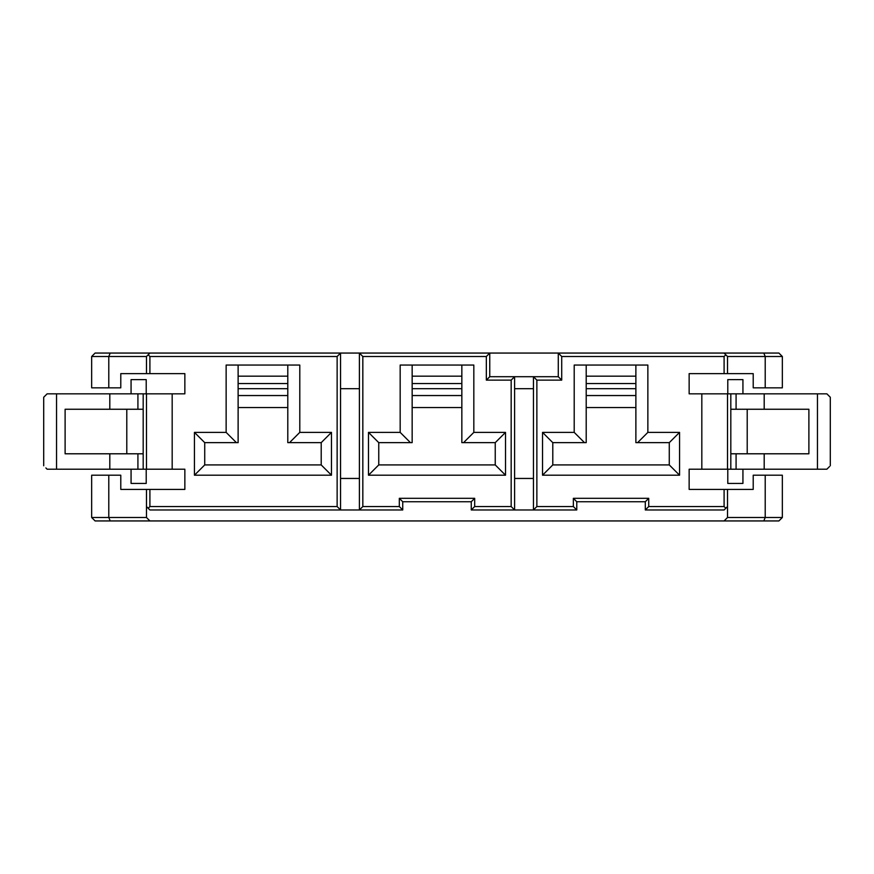 <?xml version="1.0" encoding="UTF-8"?>
<svg xmlns="http://www.w3.org/2000/svg" width="874" height="874" viewBox="0 0 874 874"><rect width="100%" height="100%" fill="white"/><g stroke="black" fill="none" stroke-linecap="round" stroke-linejoin="round"><path stroke-width="1.31" d="M146.482 506.549L146.482 517.506L149.902 520.937L724.098 520.937L727.518 517.506L727.518 506.549L727.518 517.506L765.209 517.506L765.209 475.205L753.213 475.205L753.213 489.418L727.518 489.418L727.518 506.549L727.518 489.418L753.213 489.418L753.213 475.205L765.209 475.205L765.209 517.506L782.339 517.506L782.339 475.205L782.339 517.506L778.909 520.937L782.339 517.506L727.518 517.506L724.098 520.937L763.789 520.937L765.209 517.506L763.789 520.937L778.909 520.937L149.902 520.937L146.482 517.506L146.482 489.418L120.787 489.418L120.787 475.205L108.791 475.205L108.791 517.506L146.482 517.506L108.791 517.506L108.791 475.205L91.661 475.205L91.661 517.506L91.661 475.205L120.787 475.205L120.787 489.418L184.851 489.418L149.902 489.418L149.902 506.549L337.135 506.549L337.135 356.494L149.902 356.494L149.902 373.624L146.482 373.624L146.482 356.494L108.791 356.494L108.791 387.838L120.787 387.838L120.787 373.624L146.482 373.624L120.787 373.624L120.787 387.838L108.791 387.838L108.791 356.494L91.661 356.494L91.661 387.838L91.661 356.494L95.091 353.063L489.757 353.063L489.757 376.705L558.278 376.705L558.278 353.063L489.757 353.063L778.909 353.063L782.339 356.494L782.339 387.838L782.339 356.494L727.518 356.494L727.518 373.624L753.213 373.624L753.213 387.838L765.209 387.838L765.209 356.494L765.209 387.838L782.339 387.838L753.213 387.838L753.213 373.624L689.149 373.624L724.098 373.624L724.098 356.494L561.709 356.494L561.709 380.124L536.865 380.124L536.865 506.549L573.355 506.549L573.355 498.322L648.726 498.322L648.726 506.549L724.098 506.549L724.098 489.418L727.518 489.418L689.149 489.418L724.098 489.418L724.098 506.549L648.726 506.549L648.726 498.322L645.296 501.752L576.774 501.752L576.774 509.968L471.261 509.968L471.261 501.752L402.739 501.752L402.739 509.968L402.739 501.752L471.261 501.752L471.261 509.968L474.68 506.549L511.17 506.549L511.17 380.124L486.337 380.124L486.337 356.494L362.83 356.494L362.83 506.549L399.32 506.549L399.32 498.322L474.68 498.322L474.68 506.549L474.68 498.322L471.261 501.752L474.68 498.322L399.32 498.322L402.739 501.752L399.32 498.322L399.32 506.549L402.739 509.968L399.32 506.549L362.83 506.549L359.4 509.968L359.4 353.063L340.554 353.063L340.554 509.968L402.739 509.968L340.554 509.968L337.135 506.549L149.902 506.549L148.187 508.264L149.902 509.968L340.554 509.968L149.902 509.968L148.187 508.264L149.902 506.549L149.902 489.418L146.482 489.418L146.482 506.549L148.187 508.264L146.482 506.549M782.339 475.205L765.209 475.205L782.339 475.205M91.661 387.838L108.791 387.838L91.661 387.838M91.661 517.506L108.791 517.506L110.211 520.937L149.902 520.937L110.211 520.937L108.791 517.506L91.661 517.506L95.091 520.937L91.661 517.506M184.851 373.624L149.902 373.624L184.851 373.624L184.851 393.835L172.178 393.835L172.178 469.207L184.851 469.207L184.851 489.418L184.851 469.207L172.178 469.207L172.178 393.835L146.482 393.835L146.482 469.207L172.178 469.207L146.482 469.207L146.482 393.835L143.183 393.835L143.183 469.207L146.482 469.207L143.183 469.207L143.183 409.251L126.785 409.251L126.785 453.792L143.183 453.792L126.785 453.792L126.785 409.251L109.807 409.251L109.807 393.835L56.537 393.835L56.537 469.207L109.807 469.207L109.807 453.792L65.113 453.792L65.113 409.251L109.807 409.251L65.113 409.251L65.113 453.792L126.785 453.792L109.807 453.792L109.807 469.207L137.917 469.207L137.917 453.792L137.917 469.207L143.183 469.207L47.13 469.207L56.537 469.207L56.537 393.835L109.807 393.835L109.807 409.251L143.183 409.251L143.183 393.835L109.807 393.835L137.917 393.835L137.917 409.251L137.917 393.835L184.851 393.835L184.851 373.624M724.098 509.968L645.296 509.968L645.296 501.752L645.296 509.968L648.726 506.549L645.296 509.968L724.098 509.968L725.813 508.264L724.098 506.549L725.813 508.264L727.518 506.549L724.098 509.968M321.206 464.924L321.206 442.648L321.206 464.924L331.475 475.205L331.475 432.379L321.206 442.648L287.797 442.648L287.797 365.059L287.797 442.648L321.206 442.648L331.475 432.379L299.793 432.379L289.512 442.648L299.793 432.379L299.793 365.059L299.793 432.379L331.475 432.379L331.475 475.205L321.206 464.924L204.724 464.924L194.443 475.205L331.475 475.205L194.443 475.205L204.724 464.924L204.724 442.648L204.724 464.924L321.206 464.924M495.241 464.924L495.241 442.648L495.241 464.924L378.759 464.924L495.241 464.924L505.522 475.205L495.241 464.924M378.759 442.648L378.759 464.924L368.478 475.205L505.522 475.205L505.522 432.379L495.241 442.648L461.843 442.648L461.843 365.059L461.843 442.648L495.241 442.648L505.522 432.379L473.828 432.379L463.548 442.648L473.828 432.379L473.828 365.059L473.828 432.379L505.522 432.379L505.522 475.205L368.478 475.205L378.759 464.924L378.759 442.648L368.478 432.379L368.478 475.205L368.478 432.379L378.759 442.648L410.452 442.648L378.759 442.648M669.276 464.924L669.276 442.648L669.276 464.924L552.794 464.924L669.276 464.924L679.557 475.205L669.276 464.924M552.794 442.648L552.794 464.924L552.794 442.648L542.525 432.379L542.525 475.205L552.794 464.924L542.525 475.205L679.557 475.205L679.557 432.379L669.276 442.648L635.879 442.648L635.879 365.059L635.879 442.648L669.276 442.648L679.557 432.379L647.863 432.379L637.594 442.648L647.863 432.379L647.863 365.059L574.207 365.059L574.207 432.379L542.525 432.379L552.794 442.648L584.488 442.648L552.794 442.648M204.724 442.648L194.443 432.379L194.443 475.205L194.443 432.379L204.724 442.648L236.406 442.648L204.724 442.648M238.121 442.648L236.406 442.648L226.137 432.379L194.443 432.379L226.137 432.379L236.406 442.648L238.121 442.648L238.121 365.059L238.121 442.648M412.157 442.648L410.452 442.648L400.172 432.379L368.478 432.379L400.172 432.379L410.452 442.648L412.157 442.648L412.157 365.059L412.157 442.648M586.203 442.648L584.488 442.648L574.207 432.379L584.488 442.648L586.203 442.648L586.203 365.059L586.203 442.648M226.137 365.059L226.137 432.379L226.137 365.059L299.793 365.059L226.137 365.059M400.172 365.059L400.172 432.379L400.172 365.059L473.828 365.059L400.172 365.059M689.149 393.835L689.149 373.624L689.149 393.835L701.822 393.835L689.149 393.835M689.149 489.418L689.149 469.207L701.822 469.207L701.822 393.835L701.822 469.207L727.518 469.207L727.518 393.835L701.822 393.835L727.518 393.835L727.518 469.207L730.817 469.207L730.817 393.835L727.518 393.835L826.87 393.835L817.463 393.835L817.463 469.207L689.149 469.207L689.149 489.418M647.863 365.059L647.863 432.379L679.557 432.379L679.557 475.205L542.525 475.205L542.525 432.379L574.207 432.379L574.207 365.059L647.863 365.059M146.22 469.207L146.22 483.42L146.22 469.207M146.22 379.611L146.22 393.835L146.22 379.611L131.067 379.611L131.067 393.835L131.067 379.611L146.22 379.611M131.067 483.42L131.067 469.207L131.067 483.42L146.22 483.42L131.067 483.42M742.933 379.611L742.933 393.835L742.933 379.611L727.78 379.611L727.78 393.835L727.78 379.611L742.933 379.611M742.933 469.207L742.933 483.42L742.933 469.207M727.78 469.207L727.78 483.42L742.933 483.42L727.78 483.42L727.78 469.207M586.203 376.17L635.879 376.17L586.203 376.17M586.203 383.555L635.879 383.555L586.203 383.555M586.203 388.69L635.879 388.69L586.203 388.69M586.203 395.551L635.879 395.551L586.203 395.551M586.203 407.535L635.879 407.535L586.203 407.535M730.817 453.792L747.215 453.792L747.215 409.251L730.817 409.251L730.817 469.207L826.87 469.207L817.463 469.207L817.463 393.835L764.193 393.835L764.193 409.251L808.887 409.251L808.887 453.792L764.193 453.792L764.193 469.207L764.193 453.792L747.215 453.792L808.887 453.792L808.887 409.251L764.193 409.251L764.193 393.835L736.083 393.835L736.083 409.251L736.083 393.835L730.817 393.835L730.817 409.251L747.215 409.251L747.215 453.792L730.817 453.792M412.157 376.17L461.843 376.17L412.157 376.17M412.157 383.555L461.843 383.555L412.157 383.555M412.157 388.69L461.843 388.69L412.157 388.69M412.157 395.551L461.843 395.551L412.157 395.551M412.157 407.535L461.843 407.535L412.157 407.535M238.121 376.17L287.797 376.17L238.121 376.17M238.121 383.555L287.797 383.555L238.121 383.555M238.121 388.69L287.797 388.69L238.121 388.69M238.121 395.551L287.797 395.551L238.121 395.551M238.121 407.535L287.797 407.535L238.121 407.535M533.446 509.968L533.446 376.705L514.6 376.705L514.6 509.968L576.774 509.968L576.774 501.752L645.296 501.752L648.726 498.322L573.355 498.322L576.774 501.752L573.355 498.322L573.355 506.549L576.774 509.968L573.355 506.549L536.865 506.549L533.446 509.968L536.865 506.549L536.865 380.124L561.709 380.124L558.278 376.705L533.446 376.705L536.865 380.124L533.446 376.705L533.446 509.968M340.554 388.69L359.4 388.69L340.554 388.69M359.4 478.449L340.554 478.449L359.4 478.449M514.6 388.69L533.446 388.69L514.6 388.69M533.446 478.449L514.6 478.449L533.446 478.449M561.709 380.124L561.709 356.494L558.278 353.063L558.278 376.705L561.709 380.124M514.6 376.705L489.757 376.705L486.337 380.124L511.17 380.124L514.6 376.705L511.17 380.124L511.17 506.549L474.68 506.549L471.261 509.968L514.6 509.968L511.17 506.549L514.6 509.968L514.6 376.705M486.337 380.124L489.757 376.705L489.757 353.063L486.337 356.494L486.337 380.124M340.554 353.063L149.902 353.063L148.187 354.778L149.902 356.494L337.135 356.494L340.554 353.063L337.135 356.494L337.135 506.549L340.554 509.968L340.554 353.063M362.83 356.494L486.337 356.494L489.757 353.063L359.4 353.063L362.83 356.494L359.4 353.063L359.4 509.968L362.83 506.549L362.83 356.494M558.278 353.063L561.709 356.494L724.098 356.494L725.813 354.778L724.098 353.063L558.278 353.063M95.091 520.937L110.211 520.937L95.091 520.937M724.098 353.063L727.518 356.494L725.813 354.778L724.098 356.494L724.098 373.624L727.518 373.624L727.518 356.494L765.209 356.494L763.789 353.063L724.098 353.063M765.209 356.494L782.339 356.494L778.909 353.063L763.789 353.063L765.209 356.494M146.482 356.494L149.902 353.063L110.211 353.063L108.791 356.494L146.482 356.494L146.482 373.624L149.902 373.624L149.902 356.494L148.187 354.778L146.482 356.494M108.791 356.494L110.211 353.063L95.091 353.063L91.661 356.494L108.791 356.494M47.13 393.835L56.537 393.835L47.13 393.835L43.7 397.255L43.7 465.776L43.7 397.255L47.13 393.835L44.541 396.414M47.13 469.207L45.863 467.929M826.87 393.835L830.3 397.255L830.3 465.776L830.3 397.255L828.137 395.114M826.87 469.207L829.459 466.618M747.215 409.251L764.193 409.251L747.215 409.251M736.083 453.792L736.083 469.207L736.083 453.792"/></g></svg>
